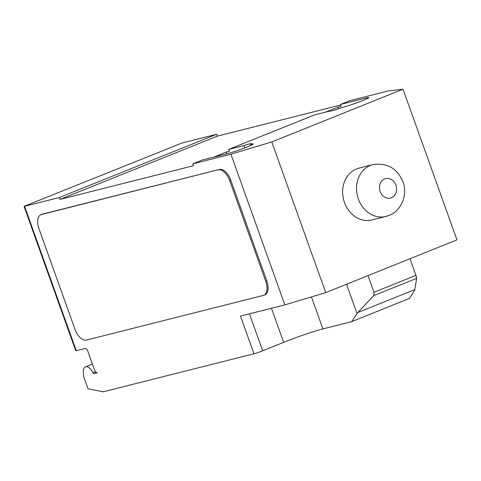 <?xml version="1.0" encoding="UTF-8"?>
<svg xmlns="http://www.w3.org/2000/svg" width="481" height="481" viewBox="0 0 481 481"><rect width="100%" height="100%" fill="white"/><g stroke="black" fill="none" stroke-linecap="round" stroke-linejoin="round"><path stroke-width="0.72" d="M372.829 164.634L358.952 168.134A26.726 22.571 75.8 0 0 344.492 202.489A26.726 22.571 75.8 0 0 372.023 219.955L385.906 216.456A26.726 22.571 75.8 0 0 385.924 216.45A26.726 22.571 75.8 0 1 358.369 198.984A26.726 22.571 75.8 0 1 370.376 165.434A26.726 22.571 75.8 0 1 372.829 164.634A26.726 22.571 75.8 0 1 372.853 164.628C387.097 162.536 397.132 168.242 402.958 181.752C407.918 194.438 401.719 210.678 388.961 215.458L385.924 216.45M325.553 112.157L338.077 107.119L341.197 106.331L340.524 104.449L350.234 100.547L388.383 90.921L403 89.195L456.95 239.863L325.727 292.622L284.86 304.894L240.47 316.101L253.956 353.763L103.211 391.805L88.023 388.792L83.526 376.238L83.363 371.837A8.682 4.618 68.1 0 1 85.492 366.865A8.682 4.618 68.1 0 1 85.804 366.762A8.682 4.618 68.1 0 1 92.809 372.709A1.335 0.709 -111.9 0 0 93.885 373.623L97.396 372.739A3.343 1.774 68.1 0 1 94.541 370.033L87.801 351.202A3.343 1.774 -111.9 0 0 84.939 348.503L76.269 350.691L24.573 206.295L24.05 206.367L182.04 142.989L216.721 134.241L217.394 136.123L340.722 105.002M357.798 312.518L373.767 295.587L373.984 292.244L415.975 275.36L416.666 278.343L414.706 290.181L409.463 298.418L351.725 321.633L357.798 312.518L414.802 289.598M416.666 278.343L373.767 295.587M410.022 258.73L415.975 275.36M368.025 275.613L373.984 292.244M253.956 353.763A6.68 0.409 -19.7 0 0 262.674 350.781L283.67 342.34A30.062 1.834 160.3 0 1 322.895 328.908L351.725 321.633M24.05 206.367L75.577 350.276L76.269 350.691M40.951 214.676L41.997 214.255A13.36 7.107 68.1 0 1 42.49 214.099L219.354 169.468L41.438 214.52A13.36 7.107 68.1 0 0 40.951 214.676A13.36 7.107 68.1 0 0 38.997 228.824L74.964 329.269A13.36 7.107 68.1 0 0 86.394 340.079L263.257 295.448A13.36 7.107 68.1 0 0 263.744 295.286L264.797 294.865A13.36 7.107 68.1 0 0 266.751 280.718L265.698 281.138A13.36 7.107 68.1 0 1 263.744 295.286M265.698 281.138L229.732 180.694L230.784 180.273L266.751 280.718M218.302 169.889A13.36 7.107 68.1 0 1 229.732 180.694M347.06 284.043L347.126 285.906L356.968 313.396M347.126 285.906L347.36 283.922M226.888 153.788L226.274 152.068L229.395 151.281L228.722 149.399L243.993 145.545L244.841 147.907M213.75 157.107L226.274 152.068M217.394 136.123L59.927 199.429L59.247 197.547L24.573 206.295M284.86 304.894L230.91 154.227L192.767 163.853L193.44 165.735L59.927 199.429M243.993 145.545A14.364 0.878 160.3 0 1 251.605 143.645A14.364 0.878 160.3 0 1 250.421 144.474L251.058 144.312A14.364 0.878 160.3 0 1 253.295 144.005A14.364 0.878 160.3 0 1 243.807 148.298A14.364 0.878 160.3 0 1 228.487 153.385L202.477 159.951L192.767 163.853M250.775 145.466L250.421 144.474M340.524 104.449L366.534 97.89A14.364 0.878 160.3 0 1 368.771 97.583A14.364 0.878 160.3 0 1 359.283 101.876A14.364 0.878 160.3 0 1 343.963 106.962L343.326 107.119A14.364 0.878 160.3 0 1 329.551 111.147L314.279 115.001L228.722 149.399M219.354 169.468A13.36 7.107 68.1 0 1 230.784 180.273M338.654 108.736L338.077 107.119M59.247 197.547L216.721 134.241M230.91 154.227L271.777 141.949L325.727 292.622M403 89.195L271.777 141.949M380.152 191.522A10.023 8.466 75.8 0 0 391.402 197.775A10.023 8.466 75.8 0 0 395.905 185.191A10.023 8.466 75.8 0 0 384.656 178.938A10.023 8.466 75.8 0 0 380.152 191.522M95.418 371.657L92.809 372.709M93.885 373.623L96.471 372.583M41.438 214.52L42.49 214.099M249.447 313.834L262.674 350.781M311.441 296.909L322.895 328.908M271.47 308.273L283.67 342.34M251.371 145.19L251.058 144.312M366.847 98.767L366.534 97.89M85.492 366.865L92.412 364.087"/></g></svg>
